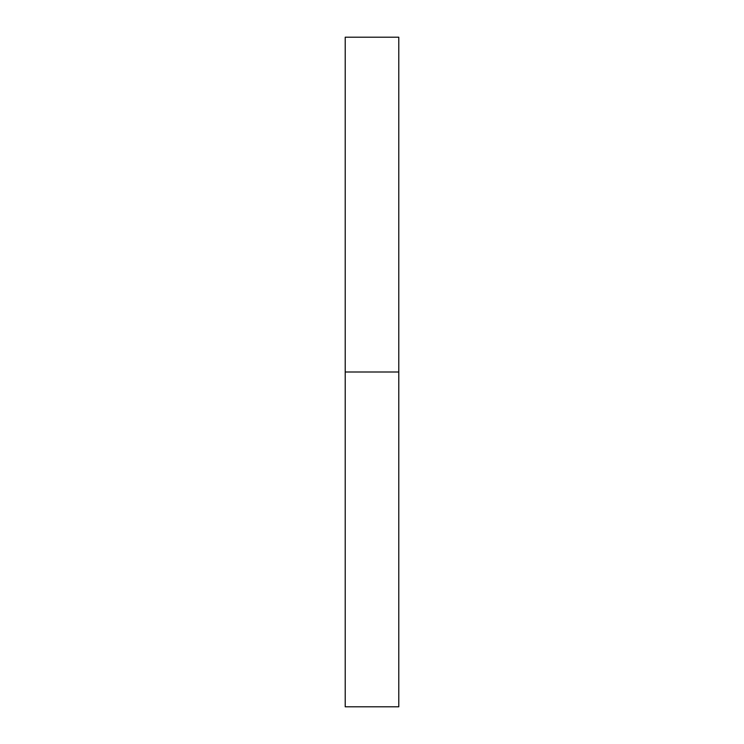 <?xml version="1.0" encoding="UTF-8"?>
<svg xmlns="http://www.w3.org/2000/svg" width="744" height="744" viewBox="0 0 744 744"><rect width="100%" height="100%" fill="white"/><g stroke="black" fill="none" stroke-linecap="round" stroke-linejoin="round"><path stroke-width="1.12" d="M345.216 706.8L345.216 37.2L345.216 706.8L398.784 706.8L398.784 372L345.216 372L398.784 372L398.784 37.2L398.784 706.8M345.216 37.2L398.784 37.2"/></g></svg>
